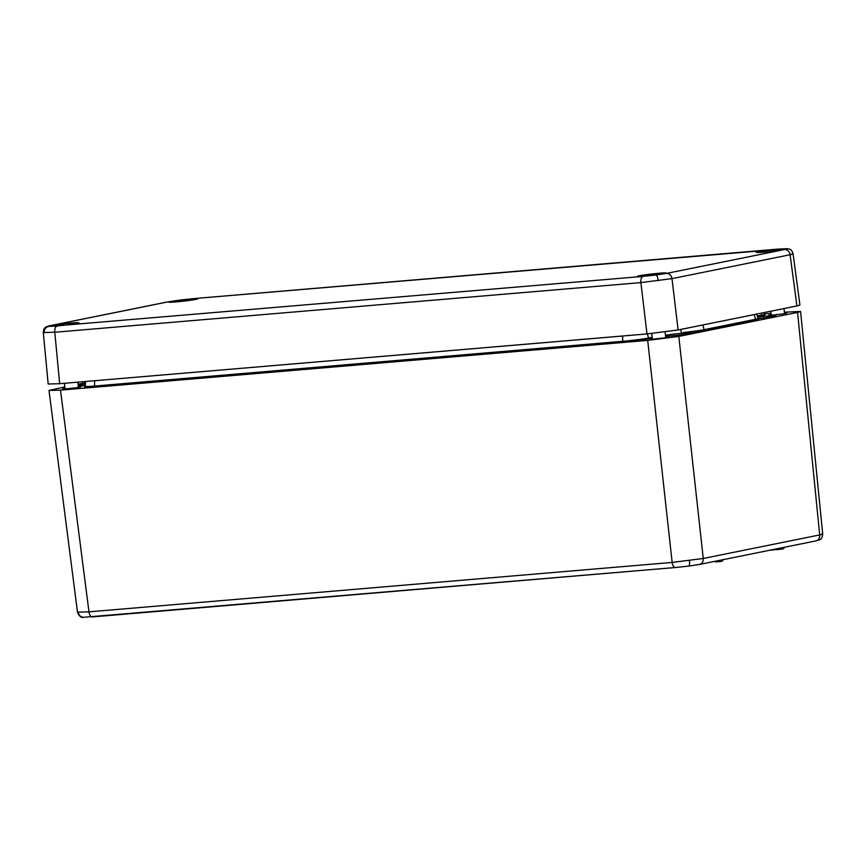 <?xml version="1.0" encoding="UTF-8"?>
<svg xmlns="http://www.w3.org/2000/svg" width="866" height="866" viewBox="0 0 866 866"><rect width="100%" height="100%" fill="white"/><g stroke="black" fill="none" stroke-linecap="round" stroke-linejoin="round"><path stroke-width="1.3" d="M792.293 253.586C793.808 253.727 793.083 254.106 790.095 254.745L671.994 278.625L640.883 282.597L54.785 332.252L43.332 332.522M71.651 323.018A14.538 0.725 173.5 0 1 78.925 322.823A14.538 0.725 173.5 0 1 64.571 325.194A14.538 0.725 173.5 0 1 50.044 326.114A14.538 0.725 173.5 0 1 57.188 324.674A14.538 0.725 173.5 0 1 71.651 323.018M658.994 273.266A14.538 0.725 -6.5 0 0 644.52 274.912A14.538 0.725 -6.5 0 0 637.376 276.362A14.538 0.725 -6.5 0 0 651.903 275.431A14.538 0.725 -6.5 0 0 666.268 273.071A14.538 0.725 -6.5 0 0 658.994 273.266M763.466 252.136A14.538 0.725 173.5 0 1 756.191 252.331A14.538 0.725 173.5 0 1 770.556 249.971A14.538 0.725 173.5 0 1 785.072 249.04A14.538 0.725 173.5 0 1 763.466 252.136M176.134 301.898A14.538 0.725 -6.5 0 0 197.74 298.802A14.538 0.725 -6.5 0 0 183.224 299.723A14.538 0.725 -6.5 0 0 168.859 302.093A14.538 0.725 -6.5 0 0 176.134 301.898M56.983 326.06A5.737 2.869 -94.8 0 0 54.785 332.252L59.657 383.692L646.999 333.93L640.883 282.597A5.737 2.869 -94.8 0 1 643.07 276.406L666.398 273.429L784.509 249.549C786.772 249.083 787.324 248.802 786.155 248.704L192.057 298.748L168.718 301.725L50.618 325.605C48.344 326.071 47.803 326.352 48.961 326.45L643.07 276.406M59.657 383.692L48.171 384.006L43.3 332.522C43.69 326.287 47.089 326.731 50.131 325.67A5.737 4.958 -101.4 0 1 50.618 325.605M786.155 248.704A5.737 5.542 94.1 0 1 787.216 248.683L787.216 248.683C789.132 249.614 791.037 247.763 793.094 253.792L799.924 305.027L796.926 305.947L790.095 254.745A5.737 4.958 -101.4 0 0 784.509 249.549M666.398 273.429A5.737 4.958 -101.4 0 1 671.994 278.625L678.11 329.968L796.926 305.947M678.11 329.968L646.999 333.93M783.351 547.485L783.449 548.459L784.055 548.275L783.156 548.871L769.593 550.267L780.58 548.903M719.289 561.298L715.684 561.677L721.898 561.255L722.06 559.88M722.276 561.049L715.901 562.012M78.286 612.381A5.737 5.542 -85.9 0 0 83.363 617.317L83.363 617.317C81.068 617.826 79.109 616.116 77.485 612.175L88.971 611.84L672.146 562.435L703.257 558.473L819.691 534.928C822.678 534.322 823.414 533.954 821.899 533.824M665.629 336.409A15.296 0.769 -6.5 0 0 668.476 336.192A15.296 0.769 -6.5 0 0 683.685 334.46A15.296 0.769 -6.5 0 0 691.22 332.934A15.296 0.769 -6.5 0 0 684.216 333.085A15.296 0.736 -6.4 0 0 683.566 333.139A15.296 0.758 -6.5 0 0 681.261 333.345A15.296 0.769 -6.5 0 0 665.499 335.304M758.042 318.591A15.296 0.769 -6.5 0 0 776.088 315.776A15.296 0.769 -6.5 0 0 757.598 317.129M85.409 384.049A15.296 0.769 -6.5 0 0 78.167 385.067M78.297 386.171A15.296 0.769 -6.5 0 0 81.144 385.955A15.296 0.769 -6.5 0 0 85.323 385.565M652.315 338.552L649.922 339.136L654.523 339.017L663.637 337.978L668.162 337.058L665.694 337.026M771.13 314.531L768.737 315.116L773.327 314.997L782.453 313.957L786.977 313.037L784.509 313.005M64.982 388.314L62.59 388.899L67.18 388.78L76.305 387.741L80.83 386.821L78.362 386.788M77.485 612.175L49.005 390.447L64.831 386.929M78.081 384.255L85.485 382.75M49.005 390.447L60.49 390.133L88.971 611.84A5.737 2.869 85.2 0 0 92.272 616.928A5.737 2.869 85.2 0 0 92.446 616.906L675.285 567.522M83.363 617.317L675.448 567.522A5.737 2.869 85.2 0 0 675.61 567.501L688.6 566.104A5.737 1.472 -97.3 0 0 688.676 566.104L675.448 567.522A5.737 2.869 85.2 0 1 672.146 562.435L647.703 340.381L60.49 390.133M647.703 340.381L678.814 336.419L703.257 558.473A5.737 4.958 78.6 0 1 699.436 564.448L688.676 566.104A5.737 1.472 -97.3 0 0 689.455 560.605M797.564 312.41L800.574 311.489L822.7 534.03C822.332 540.287 818.911 539.854 815.869 540.914A5.737 4.958 78.6 0 0 819.691 534.928L797.564 312.41L678.814 336.419M800.574 311.489L784.423 312.193M764.018 313.925L771 313.33M665.499 335.272A15.307 0.769 173.5 0 1 681.25 333.313L684.281 332.403A19.009 0.953 -6.5 0 0 704.134 329.686L702.856 324.966M704.859 330.26A0.769 0.66 78.6 0 1 704.134 329.686L755.531 319.294A19.009 0.953 -6.5 0 0 758.021 318.526L758.389 318.948L757.317 318.872A19.766 0.985 173.5 0 1 756.245 319.868L704.859 330.26A19.766 0.985 173.5 0 1 684.216 333.085L684.281 332.403M44.101 332.728A5.737 5.542 -85.9 0 1 48.961 326.45M658.192 280.703A5.737 1.472 -97.3 0 0 656.049 275.02M778.144 249.094A5.737 2.869 -94.8 0 1 778.307 249.072L192.22 298.727L168.231 301.79L50.131 325.67M652.26 337.989L649.229 338.595A19.766 0.985 173.5 0 1 622.427 342.016L94.491 386.745L94.654 380.748A18.089 0.898 173.5 0 1 91.818 380.975M625.761 335.737A18.089 0.898 173.5 0 1 622.589 336.019L94.654 380.726M622.589 336.019L622.73 341.312A19.009 0.953 -6.5 0 0 648.504 338.021L647.389 333.897M94.491 386.745A19.766 0.985 173.5 0 1 85.074 386.734M86.037 386.474L85.009 386.788L85.269 386.29A19.009 0.953 -6.5 0 0 94.795 386.041L622.73 341.312L622.427 342.016M649.229 338.595A0.769 0.66 78.6 0 1 648.504 338.021L652.174 337.285M763.476 314.726A19.766 0.985 173.5 0 1 762.383 315.722L757.479 316.707M757.274 316.036L761.658 315.148L761.127 313.178M762.383 315.722A0.769 0.66 -101.4 0 1 761.658 315.148A19.009 0.953 -6.5 0 0 764.148 314.38L764.516 314.802L763.444 314.726M756.245 319.868A0.769 0.66 78.6 0 1 755.531 319.294L754.254 314.575M681.261 333.345L681.044 329.372M772.613 549.661L776.921 548.784M711.311 562.056L715.63 561.179M721.865 561.255L719.245 561.655M787.216 248.683L778.307 249.072M78.438 387.405L77.832 382.155M65.058 388.931L64.42 383.292M780.526 549.271L777.203 549.629M85.572 381.495L85.269 386.29M763.65 312.669L764.148 314.38M756.7 314.077L758.021 318.526M784.055 548.286L783.979 547.355M722.764 560.681L722.688 559.75M815.869 540.914L699.436 564.448M665.77 337.643L665.12 331.97M652.39 339.169L651.741 333.497M784.585 313.622L784.001 308.556M771.205 315.148L770.762 311.24"/></g></svg>
